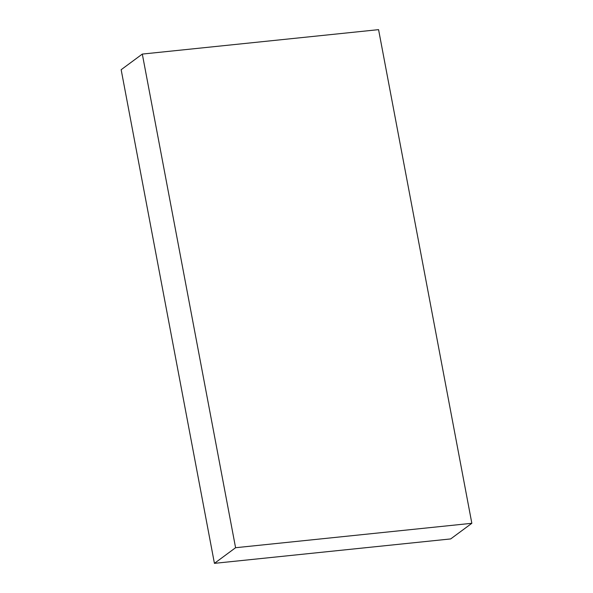 <?xml version="1.0" encoding="UTF-8"?>
<svg xmlns="http://www.w3.org/2000/svg" width="593" height="593" viewBox="0 0 593 593"><rect width="100%" height="100%" fill="white"/><g stroke="black" fill="none" stroke-linecap="round" stroke-linejoin="round"><path stroke-width="0.89" d="M378.571 29.65L142.313 54.074L121.157 69.707L142.313 54.074L235.584 547.717L214.429 563.35L121.157 69.707L214.429 563.35L235.584 547.717L471.843 523.293L450.687 538.926L214.429 563.35L450.687 538.926L471.843 523.293L378.571 29.65L142.313 54.074L235.584 547.717L471.843 523.293L378.571 29.65"/></g></svg>
